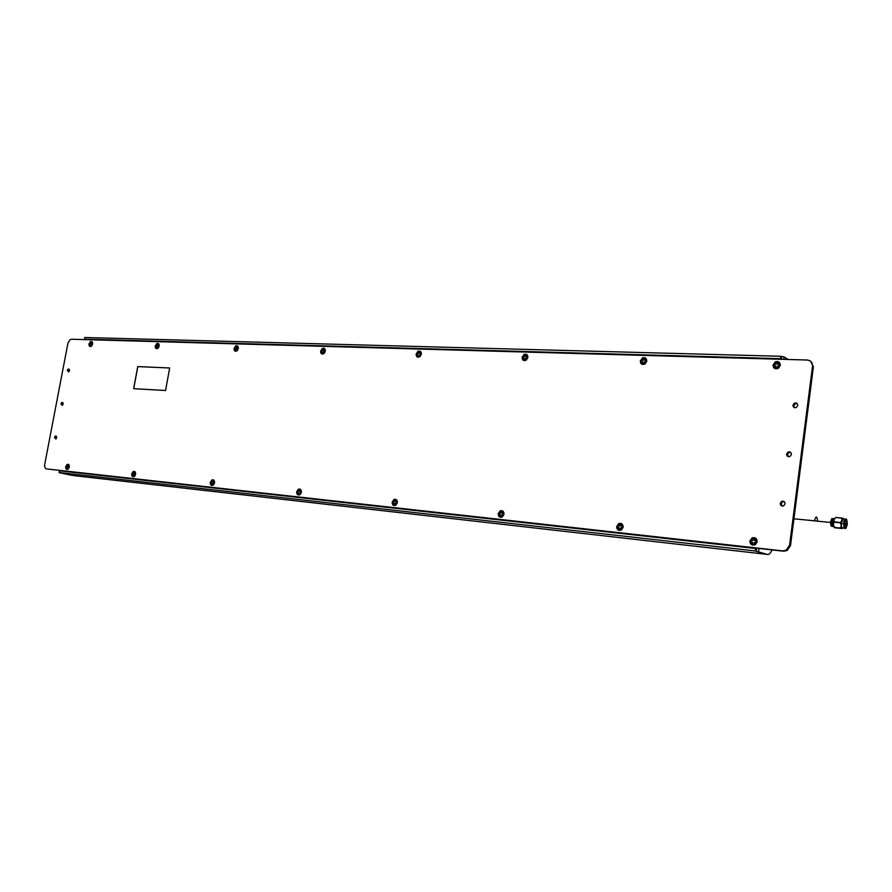 <?xml version="1.0" encoding="UTF-8"?>
<svg xmlns="http://www.w3.org/2000/svg" width="892" height="892" viewBox="0 0 892 892"><rect width="100%" height="100%" fill="white"/><g stroke="black" fill="none" stroke-linecap="round" stroke-linejoin="round"><path stroke-width="1.34" d="M765.704 554.222L755.268 550.966L755.591 548.491L756.55 548.814M781.37 359.231L780.467 358.662L780.779 356.276L784.046 356.9L788.171 359.487M59.273 472.548L72.43 475.458L59.073 472.504L59.396 470.798L755.591 548.491M85.877 339.629L84.45 339.172L84.762 337.499L780.779 356.276M84.45 339.172L780.467 358.662M59.073 472.504L755.268 550.966M771.993 549.907C770.588 553.319 769.016 554.813 767.287 554.4L756.226 551.278L756.628 548.19M758.601 551.546L759.003 548.457M783.722 359.353L784.046 356.9M781.37 359.286L781.682 356.833M73.49 475.581L764.935 554.133L756.226 551.278M59.251 472.671L72.43 475.458M643.968 358.015C646.812 359.108 647.09 360.97 644.804 363.602L643.099 364.103C640.177 362.866 639.977 360.97 642.496 358.383L643.968 358.015M645.942 360.39L644.448 360.212L645.964 360.268L645.719 361.985L644.202 361.94L643.957 363.613L642.396 363.568L642.63 361.896L642.664 363.579M643.132 360.301L641.359 360.123L643.132 360.301L643.377 358.629L644.66 358.662M642.63 361.896L641.114 361.84L641.359 360.123M641.393 361.851L641.616 360.257M644.448 360.212L644.682 358.539L643.377 358.629M643.11 358.495L642.876 360.167M777.077 361.929C780.299 363.1 780.656 365.073 778.147 367.861L776.23 368.396C772.918 367.091 772.639 365.073 775.416 362.33L777.077 361.929M779.352 364.46L777.657 364.282L779.363 364.326L779.129 366.166L777.411 366.11L777.177 367.883L775.416 367.827L775.65 366.055L775.661 367.838M776.118 364.36L774.189 364.17L776.118 364.36L776.352 362.587L777.869 362.631M775.65 366.055L773.944 365.999L774.189 364.17M774.189 366.01L774.412 364.315M777.657 364.282L777.891 362.498L776.352 362.587M776.118 362.442L775.895 364.226M525.421 354.514C527.952 355.562 528.164 357.324 526.068 359.799L524.552 360.268C521.943 359.108 521.798 357.313 524.106 354.86L525.421 354.514M527.15 356.755L525.812 356.599L527.172 356.644L526.916 358.272L525.566 358.227L525.321 359.81L523.916 359.766L524.162 358.183L524.217 359.777M524.686 356.688L523.058 356.521L524.686 356.688L524.931 355.105L526.035 355.139M524.162 358.183L522.812 358.149L523.058 356.521M523.102 358.149L523.336 356.644M525.812 356.599L526.057 355.016L524.931 355.105M524.652 354.971L524.407 356.555M419.173 351.381C421.437 352.373 421.593 354.046 419.664 356.399L418.292 356.845C415.973 355.741 415.873 354.024 417.991 351.716L419.173 351.381M420.69 353.511L419.485 353.366L420.712 353.399L418.995 356.41L417.735 356.365L417.98 354.871L418.047 356.376M418.526 353.444L417.01 353.288L418.526 353.444L418.761 351.939L419.708 351.972M417.98 354.871L416.765 354.826L417.01 353.288M417.077 354.838L417.311 353.41M419.485 353.366L419.731 351.861L418.761 351.939M418.471 351.827L418.225 353.321M323.406 348.56C325.435 349.508 325.547 351.091 323.751 353.332L322.525 353.745C320.44 352.697 320.373 351.069 322.335 348.872L323.406 348.56M324.733 350.578L323.651 350.445L324.755 350.478L324.51 351.939L323.406 351.905L323.16 353.332L322.023 353.299L322.268 351.872L322.347 353.31M322.826 350.523L321.421 350.366L322.826 350.523L323.06 349.095L323.874 349.118M322.268 351.872L321.165 351.838L321.421 350.366M321.488 351.849L321.722 350.489M323.651 350.445L323.896 349.017L323.06 349.095M322.759 348.984L322.514 350.4M236.625 346.007C238.465 346.91 238.543 348.426 236.871 350.556L235.756 350.946C233.871 349.943 233.838 348.393 235.666 346.297L236.625 346.007M237.807 347.925L236.826 347.791L237.83 347.824L237.584 349.218L236.581 349.196L236.335 350.556L235.31 350.523L235.544 349.162L235.633 350.534M236.112 347.869L234.797 347.735L236.112 347.869L236.347 346.52L237.049 346.531M235.544 349.162L234.551 349.129L234.797 347.735M234.886 349.14L235.109 347.847M236.826 347.791L237.071 346.43L236.347 346.52M236.034 346.408L235.8 347.757M157.639 343.676C159.3 344.535 159.356 345.985 157.795 348.025L156.769 348.393C155.063 347.445 155.063 345.962 156.758 343.955L157.639 343.676M158.698 345.505L157.806 345.382L158.709 345.416L158.464 346.754L157.561 346.72L157.315 348.014L156.379 347.992L156.613 346.687L156.713 348.003M157.17 345.46L155.944 345.327L157.17 345.46L158.018 344.189M156.613 346.687L155.699 346.665L155.944 345.327M156.033 346.676L156.267 345.438M157.806 345.382L158.04 344.089L157.416 344.167M157.092 344.056L156.858 345.36M91.218 341.725C92.746 342.55 92.768 343.944 91.296 345.895L90.36 346.252C88.799 345.327 88.81 343.911 90.404 341.982L91.218 341.725M92.166 343.476L91.341 343.364L92.188 343.387L90.861 345.884L89.992 345.862L90.237 344.613L90.337 345.873M90.794 343.431L89.635 343.308L90.794 343.431L91.564 342.205M90.237 344.613L89.39 344.591L89.635 343.308M89.735 344.602L89.958 343.409M91.341 343.364L91.586 342.115L91.029 342.193M90.716 342.082L90.471 343.331M67.045 469.203C65.495 468.133 65.506 466.661 67.101 464.788L67.915 464.576C69.431 465.535 69.453 466.984 67.993 468.902L67.045 469.203M68.874 466.404L68.037 466.282L68.874 466.371L68.628 467.676L67.792 467.586L67.547 468.858L66.677 468.768L66.922 467.497L67.023 468.802M66.922 467.497L66.086 467.397L66.331 466.092L67.502 466.26L68.271 465.044M66.421 467.441L66.331 466.092M66.666 466.17L67.502 466.26M68.037 466.282L68.283 465.011L67.413 464.91L67.168 466.182M394.297 505.218C391.989 503.913 391.889 502.129 393.996 499.877L395.201 499.62C397.453 500.813 397.609 502.553 395.68 504.85L394.297 505.218M396.717 501.873L395.513 501.694L396.728 501.828L396.472 503.411L395.256 503.278L395 504.816L393.74 504.682L393.996 503.144L394.052 504.716M393.996 503.144L392.781 503.01L393.038 501.427L394.554 501.638L394.799 500.1L395.747 500.2M393.093 503.043L393.038 501.427M393.339 501.505L394.554 501.638M395.513 501.694L395.758 500.156L394.498 500.022L394.253 501.56M298.575 494.681C296.501 493.443 296.445 491.76 298.396 489.619L299.478 489.373C301.507 490.5 301.619 492.15 299.835 494.335L298.575 494.681M300.816 491.503L299.723 491.336L300.827 491.459L299.221 494.302L298.084 494.179L298.329 492.718L298.407 494.213M298.329 492.718L297.237 492.596L297.493 491.091L298.909 491.291L299.154 489.831L299.968 489.92M297.56 492.629L297.493 491.091M297.805 491.18L298.909 491.291M299.723 491.336L299.98 489.875L298.842 489.753L298.586 491.213M619.449 529.993C616.528 528.51 616.327 526.514 618.836 524.017L620.341 523.738C623.185 525.087 623.463 527.038 621.178 529.592L619.449 529.993M622.326 526.28L620.81 526.068L622.326 526.235L622.081 528.008L620.553 527.841L620.308 529.558L618.736 529.391L618.981 527.663L619.015 529.424M618.981 527.663L617.465 527.507L617.721 525.734L619.505 525.979L619.75 524.251L621.044 524.396M617.743 527.529L617.721 525.734M617.989 525.812L619.505 525.979M620.81 526.068L621.055 524.34L619.483 524.173L619.238 525.901M753.082 544.711C749.771 543.105 749.492 540.987 752.257 538.344L753.963 538.043C757.185 539.493 757.542 541.578 755.045 544.276L753.082 544.711M756.249 540.775L754.532 540.53L756.249 540.719L756.003 542.604L754.286 542.414L754.041 544.254L752.268 544.053L752.514 542.225L752.525 544.087M752.514 542.225L750.796 542.035L751.042 540.151L753.004 540.418L753.238 538.59L754.766 538.757M751.053 542.057L751.042 540.151M751.287 540.229L753.004 540.418M754.532 540.53L754.777 538.701L753.004 538.512L752.759 540.34M211.962 485.148C210.088 483.977 210.066 482.371 211.872 480.331L212.853 480.097C214.682 481.156 214.76 482.728 213.099 484.813L211.962 485.148M214.047 482.115L213.054 481.959L214.047 482.07L213.801 483.497L212.798 483.397L212.552 484.78L211.515 484.668L211.772 483.286L211.85 484.702M211.772 483.286L210.768 483.174L211.025 481.747L212.341 481.925L212.586 480.543L213.288 480.61M211.103 483.208L211.025 481.747M211.348 481.825L212.341 481.925M213.054 481.959L213.3 480.576L212.263 480.465L212.017 481.847M133.209 476.484C131.514 475.369 131.514 473.842 133.198 471.879L134.09 471.656C135.74 472.671 135.796 474.176 134.235 476.161L133.209 476.484M135.149 473.574L134.246 473.44L135.149 473.541L134.904 474.901L133.99 474.8L133.744 476.127L132.808 476.027L133.053 474.7L133.142 476.06M133.053 474.7L132.15 474.6L132.395 473.239L133.633 473.418L134.48 472.158M132.484 474.633L132.395 473.239M132.73 473.317L133.633 473.418M134.246 473.44L134.491 472.113L133.544 472.013L133.309 473.34M500.635 516.925C498.037 515.531 497.892 513.647 500.189 511.283L501.538 511.016C504.058 512.276 504.27 514.115 502.174 516.535L500.635 516.925M503.266 513.402L501.906 513.201L503.266 513.357L503.01 515.03L501.661 514.874L501.404 516.501L500.011 516.356L500.256 514.729L500.3 516.379M500.256 514.729L498.896 514.584L499.152 512.911L500.802 513.134L501.048 511.506L502.151 511.629M499.197 514.606L499.152 512.911M499.442 512.989L500.802 513.134M501.906 513.201L502.163 511.584L500.758 511.428L500.512 513.056M791.438 454.441L790.078 456.414C787.948 457.072 786.789 456.303 786.621 454.106L787.971 452.121C790.1 451.463 791.26 452.233 791.438 454.441M788.35 456.671L787.536 454.552L788.885 452.567L790.624 452.322M785.06 503.813L783.711 505.786C781.57 506.411 780.411 505.608 780.244 503.378L781.593 501.404C783.733 500.78 784.882 501.583 785.06 503.813M782.15 506.043L781.169 503.757L782.518 501.783L784.09 501.527M56.72 437.66L55.906 439.054L54.457 437.459L55.271 436.065L56.72 437.66M55.906 439.054L56.597 436.389L55.271 436.065M63.154 404.009L62.34 405.403L60.89 403.853L61.704 402.459L63.154 404.009M62.306 405.425L63.042 402.783M69.543 370.537L68.729 371.942L67.279 370.436L68.093 369.032L69.543 370.537M68.662 371.986L69.453 369.377M797.76 405.47L796.4 407.454C794.27 408.146 793.122 407.399 792.943 405.236L794.304 403.251C796.422 402.56 797.582 403.296 797.76 405.47M794.527 407.7L793.847 405.748L795.207 403.764L797.091 403.518M503.991 514.283L502.419 516.858C499.732 517.895 498.327 516.825 498.182 513.647L500.144 510.837C502.664 510.213 503.935 511.361 503.991 514.283M397.353 502.709L395.903 505.162C393.472 506.132 392.224 505.128 392.157 502.14L393.974 499.464C396.238 498.873 397.364 499.955 397.353 502.709M301.385 492.284L300.013 494.625C297.805 495.551 296.702 494.603 296.679 491.771L298.374 489.217C300.426 488.66 301.429 489.675 301.385 492.284M214.548 482.851L213.255 485.103C211.248 485.973 210.256 485.07 210.278 482.394L211.861 479.952C213.734 479.417 214.626 480.387 214.548 482.851M135.595 474.276L134.38 476.428C132.54 477.265 131.648 476.406 131.704 473.864L133.198 471.522C134.904 471.009 135.707 471.935 135.595 474.276M69.275 467.085L68.115 469.159C66.409 469.95 65.595 469.125 65.696 466.694L67.101 464.442C68.684 463.952 69.409 464.832 69.275 467.085M92.59 344.044L91.43 346.141C89.724 347.021 88.91 346.286 88.988 343.933L90.404 341.647C91.987 341.067 92.712 341.87 92.59 344.044M159.155 346.096L157.94 348.27C156.1 349.196 155.208 348.438 155.264 345.973L156.758 343.61C158.464 342.996 159.255 343.833 159.155 346.096M238.331 348.538L237.038 350.812C235.031 351.794 234.038 350.991 234.05 348.415L235.644 345.929C237.506 345.293 238.398 346.163 238.331 348.538M325.312 351.225L323.941 353.6C321.744 354.637 320.629 353.801 320.607 351.08L322.313 348.493C324.353 347.813 325.357 348.727 325.312 351.225M421.336 354.191L419.876 356.677C417.456 357.781 416.207 356.9 416.129 354.035L417.958 351.314C420.21 350.589 421.336 351.548 421.336 354.191M527.886 357.48L526.313 360.1C523.649 361.26 522.233 360.335 522.099 357.302L524.061 354.436C526.559 353.678 527.83 354.693 527.886 357.48M646.778 361.16L645.094 363.914C642.117 365.151 640.523 364.17 640.3 360.959L642.441 357.937C645.217 357.123 646.667 358.194 646.778 361.16M623.151 527.217L621.468 529.937C618.479 531.03 616.874 529.881 616.651 526.514L618.78 523.548C621.579 522.89 623.04 524.117 623.151 527.217M757.197 541.779L755.368 544.644C752.023 545.804 750.183 544.577 749.86 540.976L752.179 537.843C755.334 537.151 757.007 538.467 757.197 541.779M780.31 365.274L778.482 368.195C775.159 369.522 773.331 368.474 773.007 365.051L775.338 361.851C778.46 360.981 780.11 362.13 780.31 365.274M165.555 390.495L169.67 367.972L137.736 366.579L133.644 388.678L165.555 390.495M789.576 545.291L812.523 366.277C812.634 362.576 810.873 360.491 807.249 360.022L71.538 339.228L69.955 339.785L67.915 343.286L44.712 464.409C44.388 466.984 45.057 468.501 46.707 468.947L782.685 550.877L786.164 550.219L789.576 545.291L790.502 545.614L813.404 366.835L810.56 361.204M46.707 468.947L783.611 551.2L787.101 550.542L790.502 545.614M169.67 367.995L137.803 366.601L133.711 388.689M833.786 526.681L832.76 522.645L834.477 518.631M834.031 522.188L833.396 524.641L834.031 519.635L834.031 522.188L840.253 522.79L841.87 520.393L841.245 525.41L842.416 528.532L840.677 528.075L841.245 525.41L840.253 522.79M843.665 527.663C842.093 529.246 841.301 527.863 841.301 523.504L841.368 522.823C842.159 518.809 843.152 517.728 844.367 519.579M844.757 521.385L844.769 523.537M847.177 524.396C845.504 529.558 844.523 529.146 844.233 523.158C845.906 518.007 846.887 518.419 847.177 524.396M844.691 527.629C845.605 528.086 846.296 526.982 846.742 524.318L846.798 523.76C846.876 520.872 846.397 519.557 845.36 519.791M844.579 524.106L844.189 525.722M844.468 524.095L844.155 525.444M844.49 527.205L845.46 524.195L844.445 527.083M844.245 526.202L845.415 521.229L844.412 526.96M842.327 519.501L842.75 520.393M842.762 520.426L842.895 521.162M842.282 519.579L842.65 520.415M833.05 522.11L834.12 519.389M833.139 525.979L832.191 522.099C832.626 519.668 833.262 518.798 834.076 519.49M833.039 518.899C832.046 517.895 831.266 518.888 830.708 521.887L830.653 522.444C830.619 525.7 831.21 526.938 832.414 526.135M817.496 520.605C816.938 515.91 815.968 515.821 814.608 520.326L814.552 520.883L831.913 522.567L831.968 522.01C832.526 519.021 833.295 518.018 834.288 519.01C833.295 518.018 832.526 519.021 831.968 522.01L831.913 522.567C831.846 525.533 832.359 526.826 833.44 526.47C832.359 526.826 831.846 525.533 831.913 522.567L830.653 522.444M843.654 518.508L841.87 520.393L841.803 518.163L843.654 518.508M840.598 527.863L834.589 527.763L842.416 528.532M834.466 527.462L840.677 528.075M835.414 517.739L834.031 519.635L835.715 517.449L841.803 518.163M841.925 518.04L835.715 517.449M840.297 522.467L834.076 521.865M834.332 527.596L833.396 524.641L834.388 527.25M834.109 519.4C833.262 518.676 832.604 519.568 832.147 522.088L833.184 526.079M767.287 554.4L764.935 554.133M783.611 551.2L782.685 550.877M813.404 366.835L812.523 366.277M845.817 528.365C844.423 529.157 843.754 527.618 843.81 523.738L843.877 523.069C844.523 519.501 845.426 518.241 846.597 519.289M847.311 524.451C846.987 517.929 845.917 517.483 844.1 523.102C844.423 529.625 845.493 530.082 847.311 524.451M420.433 355.897L419.664 356.399M324.632 352.864L323.751 353.332M237.618 350.21L236.871 350.556M158.43 347.757L157.795 348.025M91.865 345.683L91.296 345.895M68.673 468.545L67.993 468.902M300.749 493.666L299.946 494.246M214.035 484.222L213.099 484.813M135.026 475.726L134.235 476.161M502.53 516.267L502.419 516.858M396.115 504.493L395.903 505.162M300.392 493.811L300.013 494.625M213.812 484.133L213.255 485.103M135.004 475.514L134.38 476.428M68.796 468.278L68.115 469.159M91.999 345.505L91.43 346.141M158.542 347.512L157.94 348.27M237.562 350.01L237.038 350.812M324.376 352.764L323.941 353.6M420.132 355.986L419.876 356.677M526.436 359.509L526.313 360.1M621.49 529.38L621.468 529.937M795.207 403.764L794.304 403.251M787.101 550.542L786.164 550.219M69.386 369.422L68.093 369.032M62.998 402.816L61.704 402.459M782.518 501.783L781.593 501.404M788.885 452.567L787.971 452.121M814.552 520.805L793.936 518.809M845.426 523.626L846.798 523.76M832.76 522.623L832.147 522.567M844.813 523.849L844.155 523.905L844.813 523.838M841.301 523.504L843.81 523.738C843.91 528.175 844.746 529.525 846.318 527.785M833.418 522.712L832.76 522.645"/></g></svg>
